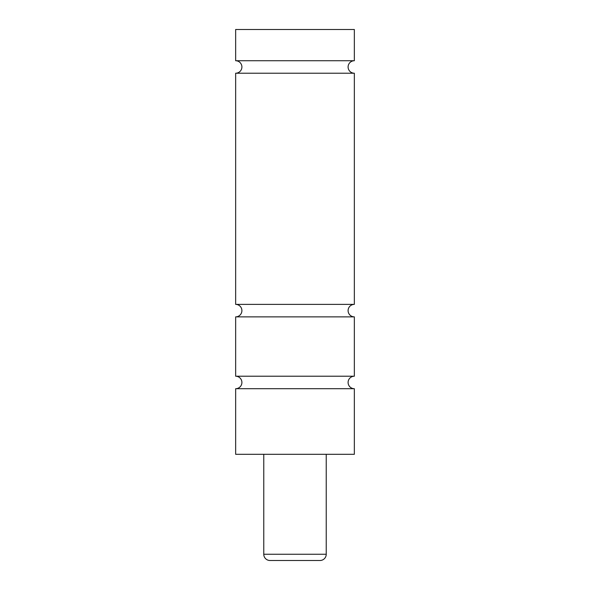 <?xml version="1.0" encoding="UTF-8"?>
<svg xmlns="http://www.w3.org/2000/svg" width="590" height="590" viewBox="0 0 590 590"><rect width="100%" height="100%" fill="white"/><g stroke="black" fill="none" stroke-linecap="round" stroke-linejoin="round"><path stroke-width="0.89" d="M235.653 388.707A6.247 6.247 0 0 0 241.9 382.46A6.247 6.247 0 0 0 235.653 376.214L354.347 376.214A6.247 6.247 0 0 0 348.1 382.46A6.247 6.247 0 0 0 354.347 388.707L354.347 454.3L235.653 454.3L235.653 388.707L354.347 388.707M235.653 376.214L235.653 316.867A6.247 6.247 0 0 0 241.9 310.62A6.247 6.247 0 0 0 235.653 304.374L354.347 304.374A6.247 6.247 0 0 0 348.1 310.62A6.247 6.247 0 0 0 354.347 316.867L354.347 376.214M235.653 304.374L235.653 73.226A6.247 6.247 0 0 0 241.9 66.98A6.247 6.247 0 0 0 235.653 60.733L354.347 60.733A6.247 6.247 0 0 0 348.1 66.98A6.247 6.247 0 0 0 354.347 73.226L354.347 304.374M263.767 454.3L263.767 554.253A6.247 6.247 0 0 0 270.014 560.5L319.987 560.5A6.247 6.247 0 0 0 326.233 554.253L326.233 454.3M235.653 316.867L354.347 316.867M235.653 73.226L354.347 73.226M354.347 60.733L354.347 29.5L235.653 29.5L235.653 60.733M263.767 554.253L326.233 554.253"/></g></svg>
